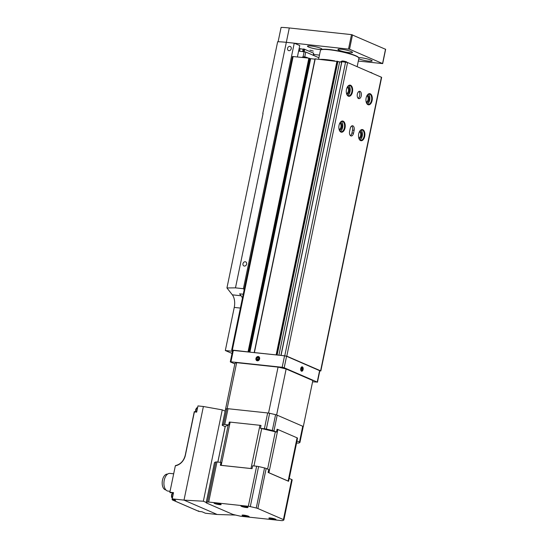 <?xml version="1.0" encoding="UTF-8"?>
<svg xmlns="http://www.w3.org/2000/svg" width="548" height="548" viewBox="0 0 548 548"><rect width="100%" height="100%" fill="white"/><g stroke="black" fill="none" stroke-linecap="round" stroke-linejoin="round"><path stroke-width="0.82" d="M348.343 96.174A5.631 3.158 96.1 0 0 352.652 89.468A5.631 3.158 96.1 0 0 347.788 86.372A5.631 3.158 96.1 0 0 346.905 94.612A5.631 3.158 96.1 0 0 348.343 96.174M340.904 132.075A5.631 3.158 96.1 0 0 345.219 125.362A5.631 3.158 96.1 0 0 340.356 122.273A5.631 3.158 96.1 0 0 339.472 130.513A5.631 3.158 96.1 0 0 340.904 132.075M360.563 140.589A5.631 3.158 96.1 0 0 364.879 133.883A5.631 3.158 96.1 0 0 360.015 130.787A5.631 3.158 96.1 0 0 359.132 139.028A5.631 3.158 96.1 0 0 360.563 140.589M368.003 104.695A5.631 3.158 96.1 0 0 372.311 97.982A5.631 3.158 96.1 0 0 367.448 94.893A5.631 3.158 96.1 0 0 366.564 103.134A5.631 3.158 96.1 0 0 368.003 104.695M281.316 355.447L286.789 356.166L320.601 370.811L319.779 370.982M281.049 355.296L341.753 61.671L347.596 62.527L381.641 77.343L320.833 370.982M361.269 95.832A3.706 2.076 -83.9 0 1 358.906 98.661A3.706 2.076 -83.9 0 1 357.234 94.756A3.706 2.076 -83.9 0 1 359.694 91.297A3.706 2.076 -83.9 0 1 361.269 95.832M353.535 133.164A3.706 2.076 -83.9 0 1 351.179 135.993A3.706 2.076 -83.9 0 1 349.603 131.458L350.199 128.588A3.706 2.076 -83.9 0 1 352.556 125.759A3.706 2.076 -83.9 0 1 354.131 130.294L353.535 133.164L351.953 132.993A3.706 2.076 -83.9 0 1 350.412 135.63M232.619 350.61L231.667 350.124L232.331 350.083L248.778 351.974M231.667 350.124L292.474 56.492L308.867 58.129L310.017 58.574L249.244 352.022M314.949 59.191L310.017 58.574M254.484 352.583L276.719 354.96M315.141 58.889L337.89 61.561L277.124 355.001M341.637 62.225L337.89 61.561M358.872 91.495A3.706 2.076 -83.9 0 1 359.68 95.66A3.706 2.076 -83.9 0 1 358.145 98.298M351.734 125.958A3.706 2.076 -83.9 0 1 352.542 130.123L351.953 132.993M372.181 73.179A4.446 4.446 0 0 0 371.955 72.932A2.487 0.356 -168.3 0 0 370.085 72.268M347.076 62.349A4.446 4.446 0 0 0 346.788 62.034A2.487 0.356 -168.3 0 0 343.075 61.04A2.487 0.356 -168.3 0 0 342.034 61.047A4.446 4.446 0 0 0 340.459 62.095M307.914 58.026A4.446 4.446 0 0 0 307.757 57.862A2.487 0.356 -168.3 0 0 304.044 56.869A2.487 0.356 -168.3 0 0 302.996 56.876A4.446 4.446 0 0 0 302.03 57.396M334.828 60.903A20.906 2.98 -168.3 0 0 326.464 59.67A20.906 2.98 -168.3 0 0 320.203 59.342M340.5 62.061A20.906 2.98 -168.3 0 0 337.746 61.472M298.612 51.074L305.757 52.046L318.909 57.745M303.078 56.855L304.154 51.67M304.736 56.965L305.757 52.046M366.174 101.997A3.062 1.719 96.1 0 0 368.112 99.126A3.062 1.719 96.1 0 0 366.818 95.914M366.365 102.654A3.706 2.076 96.1 0 0 369.003 99.222A3.706 2.076 96.1 0 0 367.153 95.318M367.324 103.99A5.185 2.904 96.1 0 0 369.825 99.311A5.185 2.904 96.1 0 0 368.372 94.208M366.482 102.949A5.185 2.904 96.1 0 0 367.722 104.223A5.185 2.904 96.1 0 0 368.215 104.353A5.185 2.904 96.1 0 0 371.654 99.51A5.185 2.904 96.1 0 0 369.318 94.044A5.185 2.904 96.1 0 0 367.331 95.051M358.735 137.891A3.062 1.719 96.1 0 0 360.68 135.027A3.062 1.719 96.1 0 0 359.385 131.815M358.933 138.548A3.706 2.076 96.1 0 0 361.564 135.123A3.706 2.076 96.1 0 0 359.721 131.212M359.892 139.891A5.185 2.904 96.1 0 0 362.392 135.212A5.185 2.904 96.1 0 0 360.94 130.109M359.05 138.85A5.185 2.904 96.1 0 0 360.289 140.124A5.185 2.904 96.1 0 0 360.783 140.254A5.185 2.904 96.1 0 0 364.221 135.404A5.185 2.904 96.1 0 0 361.879 129.938A5.185 2.904 96.1 0 0 359.892 130.945M339.075 129.376A3.062 1.719 96.1 0 0 341.02 126.506A3.062 1.719 96.1 0 0 339.726 123.293M339.274 130.034A3.706 2.076 96.1 0 0 341.904 126.602A3.706 2.076 96.1 0 0 340.061 122.697M340.233 131.369A5.185 2.904 96.1 0 0 342.733 126.691A5.185 2.904 96.1 0 0 341.281 121.588M339.39 130.328A5.185 2.904 96.1 0 0 340.63 131.602A5.185 2.904 96.1 0 0 341.123 131.732A5.185 2.904 96.1 0 0 344.562 126.889A5.185 2.904 96.1 0 0 342.219 121.423A5.185 2.904 96.1 0 0 340.233 122.43M346.514 93.482A3.062 1.719 96.1 0 0 348.453 90.612A3.062 1.719 96.1 0 0 347.158 87.399M346.706 94.14A3.706 2.076 96.1 0 0 349.343 90.708A3.706 2.076 96.1 0 0 347.494 86.796M347.665 95.475A5.185 2.904 96.1 0 0 350.165 90.797A5.185 2.904 96.1 0 0 348.713 85.694M346.822 94.434A5.185 2.904 96.1 0 0 348.062 95.708A5.185 2.904 96.1 0 0 348.555 95.838A5.185 2.904 96.1 0 0 351.994 90.989A5.185 2.904 96.1 0 0 349.658 85.522A5.185 2.904 96.1 0 0 347.672 86.536M243.244 294.228L239.613 293.838L241.127 295.769A11.851 6.644 -83.9 0 1 242.435 298.119M313.47 54.286L314.025 54.526L313.812 55.533M314.025 54.526L319.457 55.108M297.406 56.903L299.756 45.559L294.249 43.176L243.401 288.707L244.182 289.7M243.401 288.707L235.476 287.864L226.941 287.953L263.061 113.552A35.558 5.069 -168.3 0 0 262.773 113.546L277.644 41.751A35.558 5.069 11.7 0 1 278.117 41.758A35.558 5.069 11.7 0 1 286.323 42.326L294.249 43.176M232.03 353.433L225.324 350.528L232.475 351.289M226.941 287.953L232.345 294.831A11.851 6.644 -83.9 0 1 234.249 307.421L225.324 350.528M245.244 261.752A2.219 1.815 -66.6 0 0 243.038 263.444A2.219 1.815 -66.6 0 0 243.915 265.944A2.219 1.815 -66.6 0 0 246.463 264.629A2.219 1.815 -66.6 0 0 245.682 261.869A2.219 1.815 -66.6 0 0 245.244 261.752M289.851 46.375A2.219 1.815 -66.6 0 0 287.638 48.066A2.219 1.815 -66.6 0 0 288.515 50.567A2.219 1.815 -66.6 0 0 291.063 49.245A2.219 1.815 -66.6 0 0 290.282 46.491A2.219 1.815 -66.6 0 0 289.851 46.375M385.511 49.279L351.508 34.62L289.296 27.969A35.558 5.069 11.7 0 0 281.09 27.4L278.117 41.758A35.558 5.069 11.7 0 1 286.323 42.326L349.535 49.21L382.682 63.609L358.317 61.061M337.26 50.704A16.296 2.322 11.7 0 1 343.315 51.957M313.312 51.115L309.956 50.156L313.312 51.115M341.308 49.231A7.405 1.055 -168.3 0 0 337.986 49.43A7.405 1.055 -168.3 0 0 345.028 51.971A7.405 1.055 -168.3 0 0 352.494 52.437A7.405 1.055 -168.3 0 0 348.809 50.717A7.405 1.055 -168.3 0 0 341.308 49.231M310.812 45.97A7.405 1.055 -168.3 0 0 307.49 46.176A7.405 1.055 -168.3 0 0 314.531 48.71A7.405 1.055 -168.3 0 0 321.998 49.176A7.405 1.055 -168.3 0 0 318.313 47.457A7.405 1.055 -168.3 0 0 310.812 45.97M358.789 58.794A7.405 1.055 -168.3 0 0 366.831 60.883A7.405 1.055 -168.3 0 0 372.154 60.951A7.405 1.055 -168.3 0 0 368.468 59.239A7.405 1.055 -168.3 0 0 360.968 57.745A7.405 1.055 -168.3 0 0 358.652 57.636M299.578 51.176L300.099 48.656L299.133 48.553M302.626 51.505L303.154 48.984L304.065 49.08L313.62 53.177M303.092 49.279L300.099 48.656M357.159 66.671L358.899 58.259A19.632 2.802 -168.3 0 0 358.776 57.828L358.55 57.485A19.331 2.761 -168.3 0 0 329.471 49.546A19.331 2.761 -168.3 0 0 321.08 49.724L320.738 49.95A19.632 2.802 -168.3 0 0 320.45 50.3L318.614 59.17M358.776 57.828A19.632 2.802 -168.3 0 0 329.259 49.765A19.632 2.802 -168.3 0 0 320.738 49.95M234.832 363.886L230.523 362.016L230.955 361.81L282.186 367.283L284.193 367.756L317.224 382.066L312.572 381.826M230.29 361.851L232.667 350.364L284.563 355.796L286.57 356.269L319.833 370.749L317.45 382.237M255.957 358.461A2.219 1.815 113.4 0 1 259.088 356.892A2.219 1.815 113.4 0 1 258.32 360.625A2.219 1.815 113.4 0 1 255.957 358.461M300.749 368.509A2.219 1.247 -83.9 0 1 301.263 367.304A2.219 1.247 -83.9 0 1 302.976 367.578A2.219 1.247 -83.9 0 1 302.647 370.66A2.219 1.247 -83.9 0 1 300.914 370.558A2.219 1.247 -83.9 0 1 300.749 368.509M225.475 409.507L234.907 363.523A39.997 5.706 11.7 0 1 236.654 362.673L227.139 408.623L268.541 413.048A39.997 5.706 11.7 0 1 276.624 414.946L303.318 426.508A39.997 5.706 11.7 0 1 303.208 426.625A2.966 0.425 11.7 0 1 303.188 426.645M303.318 426.508L312.833 380.559L286.138 368.996A39.997 5.706 11.7 0 0 278.055 367.098L236.654 362.673M225.392 409.472A39.997 5.706 11.7 0 1 227.139 408.623M278.055 367.098L268.541 413.048M286.138 368.996L276.624 414.946M258.848 358.769A1.281 1.048 113.4 0 1 258.094 359.789L258.848 358.769L258.54 357.639A1.281 1.048 113.4 0 1 258.848 358.769M257.039 359.68L258.094 359.789A1.281 1.048 113.4 0 1 256.731 358.543L257.039 359.68M257.485 357.529A1.281 1.048 113.4 0 1 258.54 357.639L257.485 357.529L256.731 358.543A1.281 1.048 113.4 0 1 257.485 357.529L258.69 358.05M257.437 360.372A1.767 1.445 113.4 0 1 256.704 357.666A1.767 1.445 113.4 0 1 259.225 357.94A1.767 1.445 113.4 0 1 257.437 360.372M258.375 359.488L256.731 358.543M258.307 359.228L258.814 358.536M258.423 359.426A1.11 0.904 113.4 0 1 258.814 358.563M301.667 370.263A1.281 0.719 -83.9 0 1 301.208 369.386L301.667 370.263L302.386 369.9A1.281 0.719 -83.9 0 1 301.667 370.263M301.462 368.146L301.208 369.386A1.281 0.719 -83.9 0 1 301.462 368.146A1.281 0.719 -83.9 0 1 302.181 367.776L301.462 368.146M302.647 368.653A1.281 0.719 -83.9 0 1 302.386 369.9L302.647 368.653L302.181 367.776A1.281 0.719 -83.9 0 1 302.647 368.653L301.325 368.516M300.989 368.619A1.767 0.993 -83.9 0 1 301.79 367.324A1.767 0.993 -83.9 0 1 302.729 367.797A1.767 0.993 -83.9 0 1 302.455 370.386A1.767 0.993 -83.9 0 1 301.29 370.517A1.767 0.993 -83.9 0 1 300.989 368.619M301.345 369.79L302.386 369.9M235.298 514.99L234.907 514.894M206.219 502.468L203.349 501.221L222.262 409.883L203.39 406.5L184.005 500.119L203.349 501.221M225.139 411.13L222.262 409.883M235.284 515.058L217.193 514.497L184.005 500.119L172.236 498.858L173.524 492.638L169.859 492.248L175.339 465.807A12.111 9.878 -66.6 0 0 185.388 455.21L194.403 411.836M173.894 499.577L172.031 499.379L172.593 500.009L175.641 500.331L172.236 498.858M217.193 514.497L205.418 513.236L202.013 511.764L198.965 511.435L172.593 500.009L172.195 499.255A4.151 2.322 -83.9 0 0 172.517 498.981M194.362 411.89L196.677 412.137L197.965 405.917L203.39 406.5M175.531 465.574L175.531 465.574A11.816 9.638 -66.6 0 0 185.279 455.237L185.388 455.21M198.568 510.873L198.965 511.435L198.568 510.873M292.153 479.911A2.966 0.425 11.7 0 0 292.18 479.877A2.966 0.425 11.7 0 0 291.714 479.534L289.159 478.425L288.563 481.302L268.123 472.445L268.719 469.568L266.164 468.465A2.966 0.425 11.7 0 0 264.554 467.958A39.997 5.706 11.7 0 0 258.594 466.56A2.966 0.425 11.7 0 0 256.628 466.225L252.662 465.8L252.073 468.67L220.358 465.279A3.185 0.452 11.7 0 1 221.2 465.334L250.991 468.519A3.185 0.452 11.7 0 1 252.073 468.67M217.816 462.074L225.187 426.502A3.185 0.452 11.7 0 1 225.255 426.433L228.201 425.001A3.185 0.452 11.7 0 1 228.715 424.933L229.311 422.063A3.185 0.452 11.7 0 1 230.153 422.118L259.937 425.296A3.185 0.452 11.7 0 1 261.019 425.454L260.423 428.324A3.185 0.452 11.7 0 1 261.697 428.584L253.957 465.937M268.123 472.445A3.185 0.452 11.7 0 1 268.924 472.732L288.132 481.048A3.185 0.452 11.7 0 1 288.563 481.302M261.697 428.584L275.315 431.783A3.185 0.452 11.7 0 1 276.48 432.091L277.076 429.221A3.185 0.452 11.7 0 1 277.877 429.509L297.078 437.831A3.185 0.452 11.7 0 1 297.516 438.078L296.92 440.948A3.185 0.452 11.7 0 1 296.982 441.065L289.234 478.459M214.474 462.69A2.966 0.425 11.7 0 1 214.467 462.649A2.966 0.425 11.7 0 1 214.494 462.608A39.997 5.706 11.7 0 1 215.782 461.978A2.966 0.425 11.7 0 1 216.987 461.985L220.954 462.409L220.358 465.279M260.423 428.324L264.389 428.748A2.966 0.425 11.7 0 1 266.355 429.084A39.997 5.706 11.7 0 1 272.315 430.481A2.966 0.425 11.7 0 1 273.925 430.988L276.48 432.091M225.509 409.425A2.966 0.425 11.7 0 1 225.502 409.377A2.966 0.425 11.7 0 1 225.523 409.335A39.997 5.706 11.7 0 1 226.81 408.712A2.966 0.425 11.7 0 1 228.023 408.719L267.664 412.952A2.966 0.425 11.7 0 1 269.623 413.288A39.997 5.706 11.7 0 1 275.589 414.685A2.966 0.425 11.7 0 1 277.192 415.192L302.749 426.262A2.966 0.425 11.7 0 1 303.208 426.604L299.941 442.4A2.966 0.425 11.7 0 1 299.914 442.435A39.997 5.706 11.7 0 1 298.626 443.065A2.966 0.425 11.7 0 1 297.42 443.058L296.584 442.969M225.166 426.584L222.694 425.508A2.966 0.425 11.7 0 1 222.228 425.173A2.966 0.425 11.7 0 1 222.255 425.132A39.997 5.706 11.7 0 1 223.543 424.501A2.966 0.425 11.7 0 1 224.749 424.508L228.715 424.933M296.92 440.948L299.475 442.058A2.966 0.425 11.7 0 1 299.941 442.4M208.692 502.05L248.333 506.284A2.966 0.425 11.7 0 1 250.299 506.619A39.997 5.706 11.7 0 1 256.259 508.017A2.966 0.425 11.7 0 1 257.868 508.523L283.419 519.593A2.966 0.425 11.7 0 1 283.885 519.936A2.966 0.425 11.7 0 1 283.857 519.977A39.997 5.706 11.7 0 1 282.569 520.6A2.966 0.425 11.7 0 1 281.364 520.593L241.723 516.36A2.966 0.425 11.7 0 1 239.757 516.024A39.997 5.706 11.7 0 1 233.797 514.627A2.966 0.425 11.7 0 1 232.188 514.12L206.63 503.05A2.966 0.425 11.7 0 1 206.171 502.708A2.966 0.425 11.7 0 1 206.199 502.667A39.997 5.706 11.7 0 1 207.487 502.043A2.966 0.425 11.7 0 1 208.692 502.05L216.987 461.985M215.686 502.989A3.631 0.521 -168.3 0 0 214.063 503.064A3.631 0.521 -168.3 0 0 217.508 504.331A3.631 0.521 -168.3 0 0 221.166 504.537A3.631 0.521 -168.3 0 0 219.289 503.694A3.631 0.521 -168.3 0 0 215.686 502.989M242.524 505.859A3.631 0.521 -168.3 0 0 240.901 505.934A3.631 0.521 -168.3 0 0 244.34 507.201A3.631 0.521 -168.3 0 0 248.004 507.407A3.631 0.521 -168.3 0 0 246.127 506.564A3.631 0.521 -168.3 0 0 242.524 505.859M270.513 517.983A3.631 0.521 -168.3 0 0 268.897 518.059A3.631 0.521 -168.3 0 0 272.335 519.326A3.631 0.521 -168.3 0 0 276 519.531A3.631 0.521 -168.3 0 0 274.123 518.696A3.631 0.521 -168.3 0 0 270.513 517.983M243.682 515.113A3.631 0.521 -168.3 0 0 242.058 515.195A3.631 0.521 -168.3 0 0 245.504 516.456A3.631 0.521 -168.3 0 0 249.162 516.661A3.631 0.521 -168.3 0 0 247.285 515.826A3.631 0.521 -168.3 0 0 243.682 515.113M242.257 515.093A3.48 0.493 -168.3 0 0 242.216 515.154A3.48 0.493 -168.3 0 0 245.525 516.346A3.48 0.493 -168.3 0 0 249.032 516.565A3.48 0.493 -168.3 0 0 249.018 516.497M246.381 516.031L247.1 515.921L244.942 515.415L243.559 515.538L246.312 516.305L247.223 516.401L246.415 515.846M269.095 517.963A3.48 0.493 -168.3 0 0 269.054 518.018A3.48 0.493 -168.3 0 0 272.363 519.209A3.48 0.493 -168.3 0 0 275.87 519.436A3.48 0.493 -168.3 0 0 275.856 519.36M273.212 518.901L274.527 519.045L273.938 518.785L271.774 518.278L270.397 518.408L273.144 519.175L274.062 519.271L273.253 518.716L273.144 519.175M241.099 505.831A3.48 0.493 -168.3 0 0 241.058 505.893A3.48 0.493 -168.3 0 0 244.367 507.085A3.48 0.493 -168.3 0 0 247.874 507.304A3.48 0.493 -168.3 0 0 247.86 507.236M245.216 506.777L246.531 506.914L243.785 506.153L242.401 506.284L245.155 507.044L246.066 507.14L245.257 506.585M214.261 502.968A3.48 0.493 -168.3 0 0 214.22 503.023A3.48 0.493 -168.3 0 0 217.529 504.215A3.48 0.493 -168.3 0 0 221.043 504.434A3.48 0.493 -168.3 0 0 221.022 504.365M218.385 503.907L219.7 504.044L216.946 503.283L215.563 503.413L218.316 504.174L219.227 504.27L218.419 503.715L218.316 504.174M246.408 515.846L246.312 516.305M245.244 506.585L245.155 507.044M167.565 474.123L167.517 474.116A7.925 4.446 96.1 0 0 162.345 480.843A7.925 4.446 96.1 0 0 165.085 489.679A7.925 4.446 96.1 0 0 165.832 489.878L165.88 489.885M173.682 473.808L169.907 473.404A8.891 4.98 96.1 0 0 164.105 480.952A8.891 4.98 96.1 0 0 167.181 490.857A8.891 4.98 96.1 0 0 168.017 491.083L170.058 491.296M381.415 77.179L320.601 370.811M347.596 62.527L286.789 356.166M308.867 58.129L248.059 351.768M293.139 56.451L232.331 350.083M309.504 58.287L248.696 351.926M310.654 58.732L249.902 352.09M315.223 58.807L254.416 352.446M336.979 61.136L276.171 354.768M337.41 61.246L276.603 354.885M339.623 62.006L278.911 355.193M341.884 61.657L281.076 355.296M345.589 62.054L284.782 355.693M352.542 130.123L354.131 130.294M235.476 287.864L289.296 27.969M234.249 307.421L240.373 308.072M232.345 294.831L241.127 295.769M351.508 34.62L348.535 48.978M352.508 34.853L349.535 49.21M385.539 49.162L382.566 63.52M303.544 51.601L304.065 49.08M304.161 51.67L304.667 49.224M313.189 55.259L313.634 53.108M230.955 361.81L233.332 350.323M282.186 367.283L284.563 355.796M284.193 367.756L286.57 356.269M317.224 382.066L319.6 370.578M194.287 411.74L185.286 455.203M259.937 425.296L250.991 468.519M277.877 429.509L268.924 472.732M275.315 431.783L267.595 469.081M297.078 437.831L288.132 481.048M225.255 426.433L217.871 462.08M230.153 422.118L221.2 465.334M228.201 425.001L220.46 462.361M264.389 428.748L267.664 412.952M224.749 424.508L228.023 408.719M299.475 442.058L302.749 426.262M273.925 430.988L277.192 415.192M266.355 429.084L269.623 413.288M272.315 430.481L275.589 414.685M222.255 425.132L225.523 409.335M223.543 424.501L226.81 408.712M256.628 466.225L248.333 506.284M266.164 468.465L257.868 508.523M291.714 479.534L283.419 519.593M258.594 466.56L250.299 506.619M264.554 467.958L256.259 508.017M214.494 462.608L206.199 502.667M215.782 461.978L207.487 502.043M197.643 407.459A3.261 1.829 96.1 0 0 195.992 411.815M172.921 492.926A3.261 1.829 96.1 0 0 172.367 498.228M315.025 58.821L254.217 352.46M341.753 61.671L280.939 355.303M385.655 49.245L382.682 63.609M313.257 55.293L313.703 53.156M198.876 511.421L172.38 499.94M194.28 411.658L185.258 455.217C183.744 460.937 180.498 464.389 175.504 465.574M222.228 425.173L225.502 409.377M292.18 479.877L283.885 519.936M214.467 462.649L206.171 502.708M196.725 411.897L194.314 411.637M202.027 511.764L198.924 511.435M173.449 492.981L169.99 492.611M195.568 411.767L195.67 409.603L196.547 408.013L197.657 407.417M172.319 498.461L171.503 496.961L171.572 494.645L172.627 492.892"/></g></svg>
